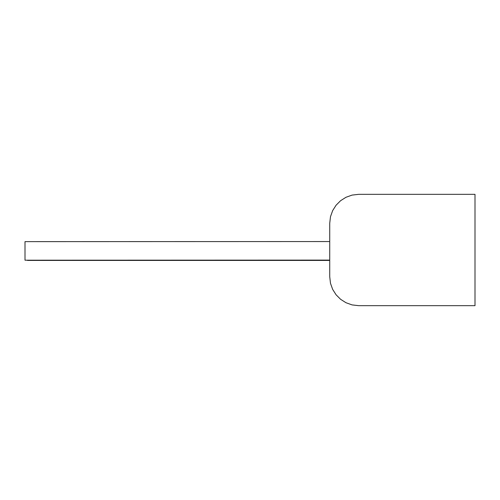 <?xml version="1.0" encoding="UTF-8"?>
<svg xmlns="http://www.w3.org/2000/svg" width="500" height="500" viewBox="0 0 500 500"><rect width="100%" height="100%" fill="white"/><g stroke="black" fill="none" stroke-linecap="round" stroke-linejoin="round"><path stroke-width="0.75" d="M69.375 260.188L329.725 260.188L329.725 276.675L330.487 283.319L332.675 289.419L336.1 294.806L340.588 299.294L345.975 302.719L352.075 304.906L358.719 305.669L475 305.669L475 194.331L358.719 194.331L352.075 195.094L345.975 197.281L340.588 200.706L336.1 205.194L332.675 210.581L330.487 216.681L329.725 223.325L329.725 276.675L330.487 283.319L332.675 289.419L336.1 294.806L340.588 299.294L345.975 302.719L352.075 304.906L358.719 305.669L475 305.669L358.719 305.669L475 305.669L475 194.331L358.719 194.331L352.075 195.094L345.975 197.281L340.588 200.706L336.1 205.194L332.675 210.581L330.487 216.681L329.725 223.325L329.725 241.55L25 241.644L25.006 260.2L329.725 260.106L69.987 260.188M338.344 202.95L336.1 205.194L332.675 210.581L336.1 205.194L338.344 202.95M72.269 260.181L329.725 260.181L329.725 276.675L330.487 283.319L332.675 289.419L336.1 294.806L340.588 299.294L345.975 302.719L352.075 304.906L358.719 305.669L352.075 304.906L345.975 302.719L340.588 299.294L336.1 294.806L332.675 289.419L330.487 283.319L329.725 276.675L329.725 223.325L330.487 216.681L332.675 210.581L330.487 216.681L329.725 223.325L329.725 241.55L27.194 241.644L329.725 241.55M27.194 260.2L25.006 260.2M286.906 241.562L287.925 241.562M27.194 241.644L27.825 241.644M27.875 241.637L286.613 241.562M27.513 260.419L329.725 260.419L27.513 260.419"/></g></svg>

